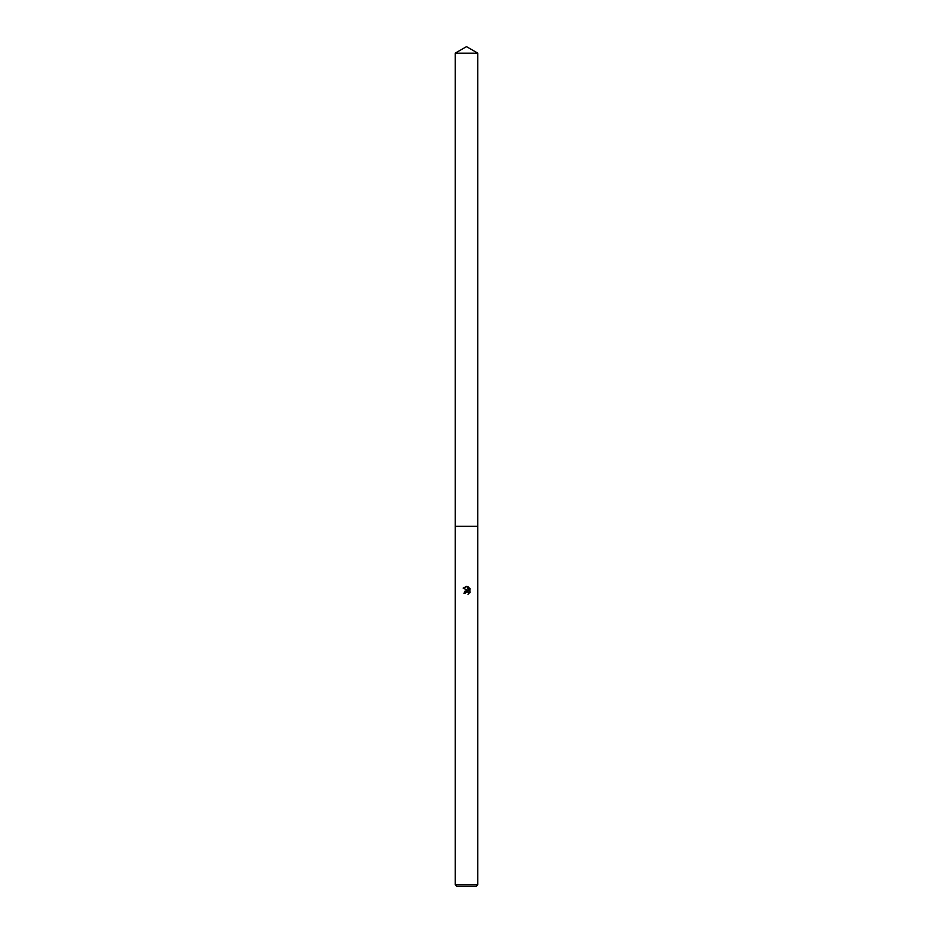 <?xml version="1.0" encoding="UTF-8"?>
<svg xmlns="http://www.w3.org/2000/svg" width="933" height="933" viewBox="0 0 933 933"><rect width="100%" height="100%" fill="white"/><g stroke="black" fill="none" stroke-linecap="round" stroke-linejoin="round"><path stroke-width="1.4" d="M455.222 526.329L477.789 526.329L477.789 884.776L455.211 884.776L456.797 886.35L476.203 886.35L477.789 884.776M468.506 594.029L468.553 592.537L466.897 591.417L465.089 593.236L463.899 593.236L466.5 590.274L467.934 590.437L463.153 588.082L467.223 586.507L468.693 590.717L468.693 587.114M467.993 586.74L470.197 588.945L467.993 586.74M469.859 588.291L469.859 592.735M470.197 592.082L467.993 594.286L470.197 592.082M465.089 593.236L465.205 592.572M467.934 590.437L464.541 591.37M465.275 592.42L468.016 591.814M467.223 586.507L466.57 586.425M466.5 586.425L463.153 588.082M455.222 53.169L466.5 46.65L477.778 53.169M455.211 53.169L477.789 53.169L477.789 526.329L455.211 526.329L455.211 53.169M455.211 526.329L455.211 884.776"/></g></svg>
